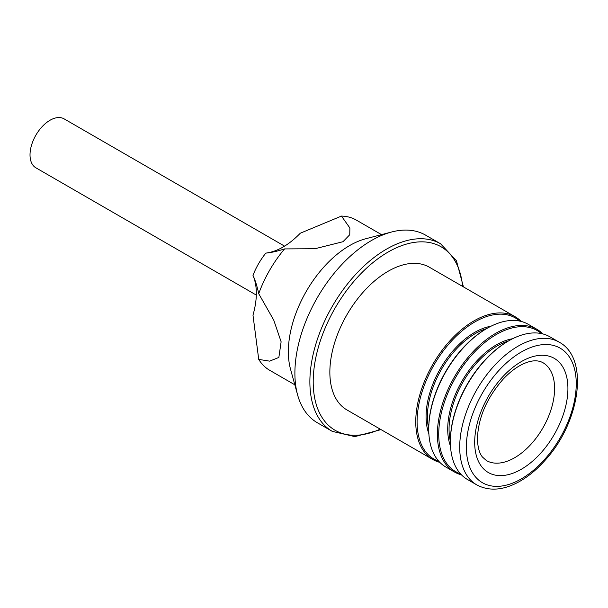 <?xml version="1.0" encoding="UTF-8"?>
<svg xmlns="http://www.w3.org/2000/svg" width="608" height="608" viewBox="0 0 608 608"><rect width="100%" height="100%" fill="white"/><g stroke="black" fill="none" stroke-linecap="round" stroke-linejoin="round"><path stroke-width="0.91" d="M428.739 428.784A67.807 39.148 -60 0 1 486.575 328.616M490.937 326.245A68.75 39.695 120 0 0 440.314 368.684A68.75 39.695 120 0 0 428.876 433.747M438.816 461.282A81.464 47.029 -60 0 1 433.96 365.02A81.464 47.029 -60 0 1 519.756 321.085M450.384 441.279A67.807 39.148 -60 0 1 508.22 341.111M512.582 338.74A68.75 39.695 120 0 0 461.958 381.186A68.75 39.695 120 0 0 450.513 446.242M460.454 473.776A81.464 47.029 -60 0 1 455.597 377.515A81.464 47.029 -60 0 1 541.394 333.579M487.008 328.366L486.339 328.746A81.464 47.029 120 0 0 428.739 428.518L428.739 429.286A82.399 47.576 -60 0 1 487.008 328.366A82.399 47.576 -60 0 1 528.208 324.284L536.864 329.278A82.399 47.576 120 0 0 454.465 376.854A82.399 47.576 120 0 0 454.465 472.006A82.399 47.576 120 0 0 461.472 474.863M508.653 340.86L507.984 341.24A81.464 47.029 120 0 0 450.384 441.013L450.384 441.78A82.399 47.576 -60 0 1 508.653 340.86A82.399 47.576 -60 0 1 549.852 336.779L559.178 342.16A82.399 47.576 120 0 0 495.672 364.238A82.399 47.576 120 0 0 459.709 447.161A82.399 47.576 120 0 0 476.771 484.888C488.954 491.332 502.801 490.428 518.312 482.159C528.2 476.786 537.502 469.087 546.197 459.048C580.192 421.154 589.38 358.188 559.178 342.16M476.771 484.888L467.453 479.499A82.399 47.576 -60 0 1 450.384 441.78M542.845 333.921A82.399 47.576 120 0 0 536.864 329.278M454.465 472.006L445.808 467.005A82.399 47.576 -60 0 1 428.739 429.286M521.2 321.427A82.399 47.576 120 0 0 515.227 316.783A82.399 47.576 120 0 0 432.82 364.359A82.399 47.576 120 0 0 432.82 459.511A82.399 47.576 120 0 0 439.827 462.369M432.82 459.511L346.917 409.914A82.399 47.576 -60 0 1 329.855 372.195A82.399 47.576 -60 0 1 365.826 289.264A82.399 47.576 -60 0 1 429.324 267.193L515.227 316.783M294.819 384.796L269.678 370.28A86.693 50.054 -60 0 1 258.727 359.396L252.981 315.157C257.458 299.311 257.458 286.049 252.981 275.371A49.028 28.302 120 0 1 265.833 253.11C277.316 251.651 288.808 245.016 300.291 233.214L341.476 216.076A86.693 50.054 -60 0 1 356.372 220.119L381.512 234.635M341.476 216.076L349.874 227.992L349.76 234.734L342.996 241.71L314.982 248.725L284.582 248.915C277.339 251.248 271.092 252.647 265.833 253.11L266.198 253.08M463.44 286.892L456.433 260.733L440.602 243.8L425.623 235.152A108.3 62.525 120 0 0 391.712 231.975A108.3 62.525 120 0 0 371.473 240.517A108.3 62.525 120 0 0 297.616 394.949A108.3 62.525 120 0 0 317.323 422.735L332.31 431.384L354.882 436.62L381.041 429.613M284.582 248.915A86.693 50.054 -60 0 0 258.727 293.702C257.123 286.262 255.208 280.151 252.981 275.371L253.133 275.698M258.727 293.702L273.744 320.112L281.124 341.802L278.859 357.443L269.602 361.137L258.727 359.396M284.59 246.156L64.121 118.872A28.249 16.31 120 0 0 49.993 120.27A28.249 16.31 120 0 0 31.54 145.168A28.249 16.31 120 0 0 35.864 167.8L256.34 295.093M391.712 231.975L365.849 238.724A86.693 50.054 120 0 0 349.653 245.556A86.693 50.054 120 0 0 290.533 369.185L297.616 394.949M542.898 362.664A56.506 32.627 -60 0 1 542.898 427.91A56.506 32.627 -60 0 1 486.392 460.537L482.44 457.026C479.317 453.234 477.652 447.062 477.447 438.512C478.23 417.658 486.833 397.837 503.257 379.058C510.294 371.64 517.302 366.442 524.278 363.447C531.734 360.225 537.943 359.966 542.898 362.664M474.688 442.358A65.922 38.061 120 0 0 544.608 448.605A65.922 38.061 120 0 0 544.608 355.376A65.922 38.061 120 0 0 474.688 442.358M466.366 447.161A77.695 44.855 -60 0 1 548.773 344.645A77.695 44.855 -60 0 1 548.773 454.526A77.695 44.855 -60 0 1 466.366 447.161M440.602 243.8A108.3 62.525 120 0 0 386.452 249.166A108.3 62.525 120 0 0 315.704 344.599A108.3 62.525 120 0 0 332.31 431.384M380.213 429.142A105.944 61.165 -60 0 1 313.31 377.173A105.944 61.165 -60 0 1 388.124 252.046A105.944 61.165 -60 0 1 462.62 286.414M314.283 248.778L314.982 248.718"/></g></svg>
